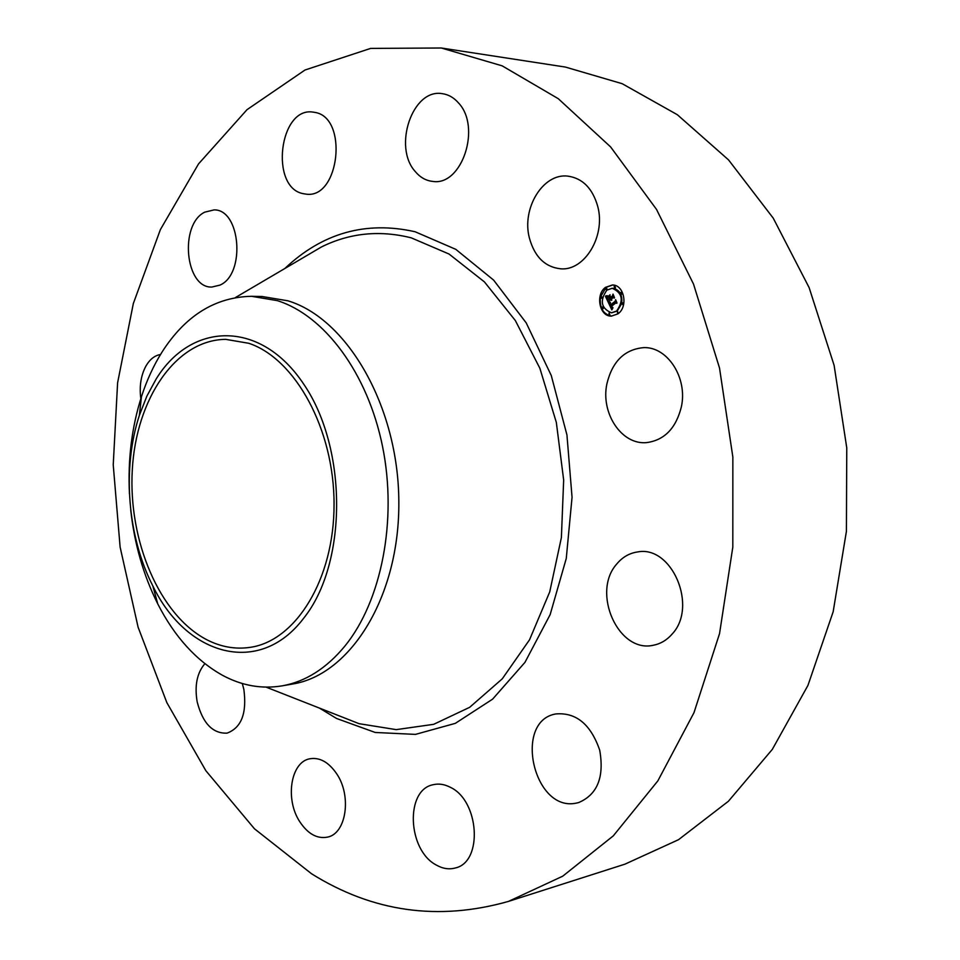 <?xml version="1.0" encoding="UTF-8"?>
<svg xmlns="http://www.w3.org/2000/svg" width="960" height="960" viewBox="0 0 960 960"><rect width="100%" height="100%" fill="white"/><g stroke="black" fill="none" stroke-linecap="round" stroke-linejoin="round"><path stroke-width="1.44" d="M606.876 383.916C612.252 361.548 624.456 349.452 643.5 347.64C667.38 346.38 687.876 377.856 681.348 406.932C675.96 428.328 664.38 440.22 646.608 442.608C621.672 445.116 600.564 413.256 606.876 383.916M441.324 48L565.416 67.068L622.164 83.688L677.328 114.708L728.52 159.876L773.244 218.16L809.112 287.58L834.108 365.328L846.768 447.888L846.408 531.36L833.16 611.772L807.924 685.464L772.32 749.376L728.412 801.252L678.492 839.712L624.9 864.18L508.536 901.38C438.456 921.252 372.768 912.036 311.496 873.732L254.448 828.768L205.86 770.712L166.824 702.576L138.096 627.168L120.12 547.092L113.232 464.832L117.6 382.812L133.332 303.528L160.38 229.62L198.492 163.956L247.056 109.632L305.028 69.996L370.632 48.408L441.324 48L502.152 65.844L558.276 98.688L610.596 146.904L656.52 209.424L693.54 284.136L719.508 367.968L732.852 457.056L732.816 547.068L719.544 633.612L693.996 712.656L657.852 780.876L613.296 835.86L562.716 876.192L508.536 901.38M129.444 493.824C127.776 459.54 131.76 427.188 141.432 396.78C146.736 380.376 153.588 365.496 161.976 352.14C185.304 315.684 215.16 297.072 251.52 296.304L262.044 296.496L287.868 300.792C347.184 318.516 398.328 406.32 398.832 501.3C399.792 596.328 350.616 674.856 292.572 684.024L282.204 685.848C261.804 689.208 241.968 685.728 222.696 675.408C196.248 660.672 174.6 636.816 157.74 603.864C143.436 575.328 134.424 544.008 130.716 509.88M251.52 296.304L277.332 300.636C324.396 315.384 367.776 373.068 382.608 446.784C397.464 520.452 381.432 601.14 344.976 645.984C326.472 668.388 305.544 681.684 282.204 685.848M303.624 618.288C259.212 677.064 186.324 655.548 152.808 585.864C127.416 536.496 122.028 468.06 139.38 415.332L146.868 396.132L156.228 378.888C191.412 321.684 260.76 319.2 303.984 384.54C347.856 449.088 347.232 564.18 303.624 618.288M248.808 343.296C295.284 358.668 334.26 429.384 334.056 504.336C334.236 579.348 295.728 641.04 250.02 647.376C235.164 649.524 220.632 646.92 206.448 639.552C159.36 614.844 128.148 540.468 132.3 469.776C136.104 399.06 175.68 339.78 225.756 339.36L248.808 343.296M140.832 398.64C139.212 386.268 140.928 375.36 145.98 365.952C149.868 359.292 154.716 355.476 160.524 354.492M555.84 713.94C576.12 712.236 590.736 724.308 599.7 750.144C604.452 777.12 597.42 794.604 578.592 802.596L576.072 803.16C533.556 812.16 513.156 721.212 555.708 713.964L555.84 713.94M219.96 285.108L211.824 287.052C185.184 288.264 179.148 224.532 204.708 212.16L214.092 209.892C240.684 209.268 245.748 274.212 219.96 285.108M450.3 787.284C479.376 800.592 483.204 862.08 455.34 867.972C449.148 869.676 442.86 868.728 436.452 865.128C407.448 850.32 404.964 789.756 433.224 784.704C438.78 783.396 444.468 784.248 450.3 787.284M302.88 193.608C269.676 187.116 279.252 106.668 312.972 112.092L314.82 112.392C348.48 117.36 339.588 198.984 306.252 194.16L302.88 193.608M336.588 773.64C351.888 795.744 346.368 833.544 327.576 837.108C317.196 839.088 307.944 833.976 299.82 821.796C284.832 799.344 290.64 761.904 309.888 758.772C319.716 757.152 328.62 762.108 336.588 773.64M415.296 171.588C392.676 147.024 412.488 88.14 442.332 93.672C448.416 94.512 453.768 97.56 458.4 102.816C481.644 126.984 461.904 186.12 432.924 181.428C426.144 180.78 420.264 177.504 415.296 171.588M242.316 683.496L243.864 689.436C247.02 713.256 241.404 727.824 227.028 733.14C212.712 733.704 202.764 723.312 197.196 701.952C194.424 685.704 196.98 672.948 204.876 663.684M529.356 237.876C521.532 208.344 543.036 172.92 567.864 176.124C582.708 178.296 592.692 188.496 597.816 206.7C605.724 236.256 584.544 270.912 560.832 268.824C545.052 267.144 534.552 256.836 529.356 237.876M616.752 564.012C622.392 557.184 629.304 553.176 637.464 551.976C671.808 544.872 698.328 606.78 671.952 634.26C666.792 640.14 660.672 643.788 653.604 645.192C618.384 653.76 591.144 592.356 616.752 564.012M605.544 287.328L612.36 284.988C624.18 284.556 628.488 306.696 617.952 313.836L611.412 316.104C599.532 316.692 595.056 294.648 605.544 287.328M606.852 290.136L612.204 288.288C622.488 292.872 623.952 300.444 616.632 311.016L611.46 312.804C601.104 308.352 599.568 300.792 606.852 290.136M608.64 302.976L610.344 302.748L610.308 305.532L615.384 301.74L615.576 300.672L616.812 303.324L615.888 302.928L611.256 306.468L612.9 307.536L610.908 306.732L611.736 308.136L612.888 307.944L611.844 309.888L608.556 302.988L610.296 302.916M608.796 302.412L610.452 302.376L608.796 302.412M610.116 303.516L610.5 304.848L615.18 301.272L615.624 299.676L616.956 302.868L615.648 300.096L615.3 301.416L610.452 305.124L610.044 303.564M605.496 296.46L607.332 296.34L606.876 297.936L607.776 300.216L609.948 298.548L607.872 299.676L607.152 297.048L607.932 299.436L609.72 298.056L608.088 296.856L610.032 295.368L610.344 298.248L612.936 295.248L614.268 298.092L613.224 297.612L611.22 299.148L611.82 299.904L610.884 299.412L611.688 300.348L610.488 299.712L608.304 302.448L605.496 296.46M605.808 295.848L607.476 295.752L605.808 295.848M610.056 294.768L608.064 296.52L610.056 294.768M610.5 297.456L612.48 295.92L613.02 294.12L614.532 297.72L613.044 294.552L612.612 296.028L610.44 297.696L609.936 296.268L610.74 297.456M601.896 307.02L602.244 308.748L601.896 307.02M605.82 287.928L606.156 289.68L605.82 287.928M600.768 296.556L601.104 298.296L600.768 296.556M620.892 292.416L621.24 294.168L620.892 292.416M614.16 286.188L614.496 287.94L614.16 286.188M617.664 313.224L617.316 311.472L617.664 313.224M609.312 314.868L608.952 313.116L609.312 314.868M622.8 304.596L622.452 302.832L622.8 304.596M614.124 297.768L613.224 297.612M610.344 298.248L613.344 296.1M609.312 297.18L608.676 296.868L609.924 295.908M607.776 300.216L610.392 298.26M606.996 298.416L606.096 296.508L606.792 296.448M608.472 301.572L607.836 300.228M612.144 309.3L611.436 307.824M610.92 306.732L610.344 305.532L615.996 301.584M609.864 304.524L609.216 302.988M612.06 308.244L612.756 308.256M616.68 303.024L615.888 302.928M611.772 307.644L612.792 307.596M609.288 302.604L610.44 302.328M608.928 302.412L609.816 302.412M606.432 295.908L607.476 295.896M612.66 285L606.12 287.352L600.48 296.952M600.396 297.348C599.52 308.112 603.288 314.364 611.712 316.104M611.748 312.804L617.208 311.016L621.684 303.612M621.708 303.492C622.596 294.732 619.62 289.68 612.78 288.3L612.492 288.3M602.544 308.676L603.228 308.628L602.58 306.96M606.456 289.608L607.152 289.548L606.516 287.88M601.404 298.224L602.388 297.756M602.46 297.42L601.452 296.496M621.54 294.096L622.236 294.036L621.6 292.356M614.784 287.868L615.492 287.808L614.856 286.128M617.556 313.296L618.252 313.236L617.604 311.556M609.204 314.928L609.888 314.868L609.252 313.2M622.692 304.656L623.712 304.08M623.748 303.924L622.74 302.916M303.684 257.412L321.564 246.9C349.764 232.956 379.656 229.944 411.24 237.84L449.04 254.028L484.44 281.916L515.352 320.568L539.856 368.232L556.332 422.4L563.664 480L561.384 537.624L549.72 591.9L529.536 639.792L502.272 678.828L469.668 707.316L433.68 724.32L396.228 729.636L359.124 723.696L339.816 716.1M284.82 268.512C322.428 232.944 365.868 220.692 415.128 231.756L455.784 249.336L493.632 280.116L526.224 322.908L551.28 375.552L566.94 434.928L572.052 497.256L566.268 558.468L550.14 614.64L524.952 662.376L492.612 699.144L455.34 723.348L415.476 734.388L375.216 732.468L336.564 718.476L319.44 708.096M339.756 716.076L266.124 687.144M235.428 297.552L303.636 257.448M152.808 585.864L157.74 603.864M139.38 415.332L141.432 396.78"/></g></svg>
